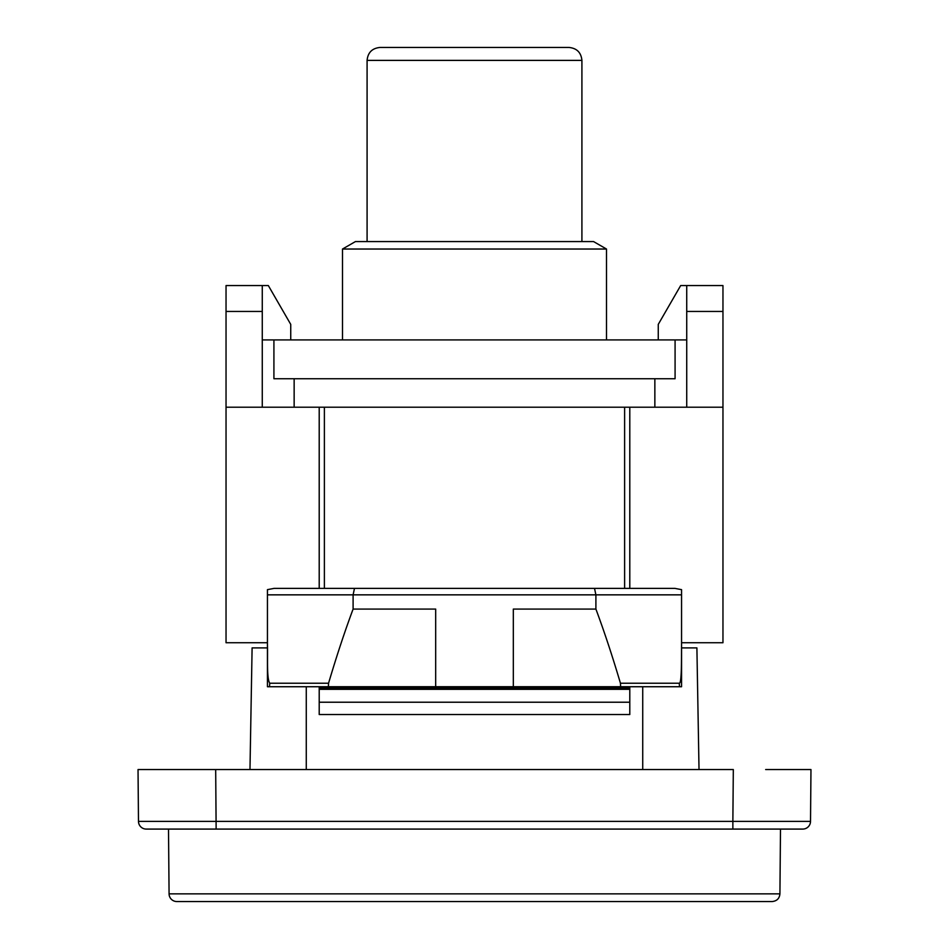 <?xml version="1.0" encoding="UTF-8"?>
<svg xmlns="http://www.w3.org/2000/svg" width="949" height="949" viewBox="0 0 949 949"><rect width="100%" height="100%" fill="white"/><g stroke="black" fill="none" stroke-linecap="round" stroke-linejoin="round"><path stroke-width="1.42" d="M686.732 339.92L262.268 339.92M606.494 339.92L606.494 249.029L342.506 249.029L355.448 241.568L593.552 241.568L606.494 249.029M581.915 241.568L581.915 60.392C581.144 52.527 576.826 48.221 568.973 47.45L380.027 47.45C372.174 48.221 367.856 52.527 367.085 60.392L581.915 60.392M675.083 339.92L675.083 378.734L273.917 378.734L273.917 339.92M226.04 285.566L262.268 285.566L226.04 285.566L226.04 311.45L262.268 311.45L262.268 285.566L268.33 285.566L290.738 324.38L290.738 339.92M267.44 642.734L226.04 642.734L226.04 311.45M629.792 588.38L629.792 407.204L722.96 407.204L722.96 642.734L681.56 642.734M324.38 588.38L324.38 407.204L226.04 407.204M319.208 407.204L319.208 588.38M319.208 689.318L629.792 689.318L629.792 714.538L319.208 714.538L319.208 686.732M324.38 407.204L624.62 407.204L624.62 588.38M629.792 407.204L624.62 407.204M722.96 407.204L722.96 285.566L686.732 285.566L722.96 285.566M262.268 311.45L262.268 406.647M294.143 378.734L294.143 407.204M654.857 378.734L654.857 407.204L654.857 378.734M686.732 406.647L686.732 285.566L680.67 285.566L658.262 324.38L658.262 339.92M629.792 689.318L629.792 688.096L319.208 688.096M629.792 688.096L629.792 686.732M319.208 702.224L629.792 702.224M642.734 769.556L642.734 686.732M594.513 588.38L595.901 594.845L681.56 594.845L681.56 589.649L674.917 588.38L274.083 588.38L267.44 589.649L267.44 594.845L353.099 594.845L353.099 609.08C344.724 631.548 336.551 656.257 328.556 683.233L269.741 683.233C266.562 678.405 267.855 657.36 267.44 644.739L267.44 686.732L269.504 686.732L269.741 683.233M354.487 588.38L353.099 594.845L595.901 594.845L595.901 609.08C604.276 631.548 612.449 656.257 620.444 683.233L679.259 683.233L679.496 686.732L681.56 686.732L681.56 644.739C681.441 660.124 681.773 683.636 679.259 683.233M249.978 769.556L252.102 647.906L267.44 647.906L267.44 686.732L328.39 686.732L328.556 683.233M267.44 644.739L267.44 594.845M681.56 594.845L681.56 644.739M620.444 683.233L620.61 686.732L513.326 686.732L513.326 609.08L595.901 609.08M513.326 686.732L328.39 686.732M353.099 609.08L435.674 609.08L435.674 686.732M620.61 686.732L681.56 686.732M681.56 647.906L696.898 647.906L699.022 769.556M169.076 893.851A7.77 7.77 0 0 0 176.846 901.55L772.154 901.55C776.887 901.052 779.473 898.489 779.924 893.851L169.076 893.851L168.507 829.082M780.493 829.082L779.924 893.851M216.135 829.082L215.684 769.556L138.032 769.556L138.483 821.383A7.77 7.77 0 0 0 146.253 829.082L802.747 829.082A7.77 7.77 0 0 0 810.517 821.383L810.968 769.556L765.665 769.556M183.335 769.556L733.316 769.556L732.865 821.383L138.483 821.383L138.032 769.556M306.266 686.732L306.266 769.556M810.968 769.556L810.517 821.383L732.865 821.383L732.865 829.082M686.732 311.45L722.96 311.45M324.38 688.511L324.38 686.732M624.62 686.732L624.62 688.511M342.506 249.029L342.506 339.92M367.085 60.392L367.085 241.568"/></g></svg>
